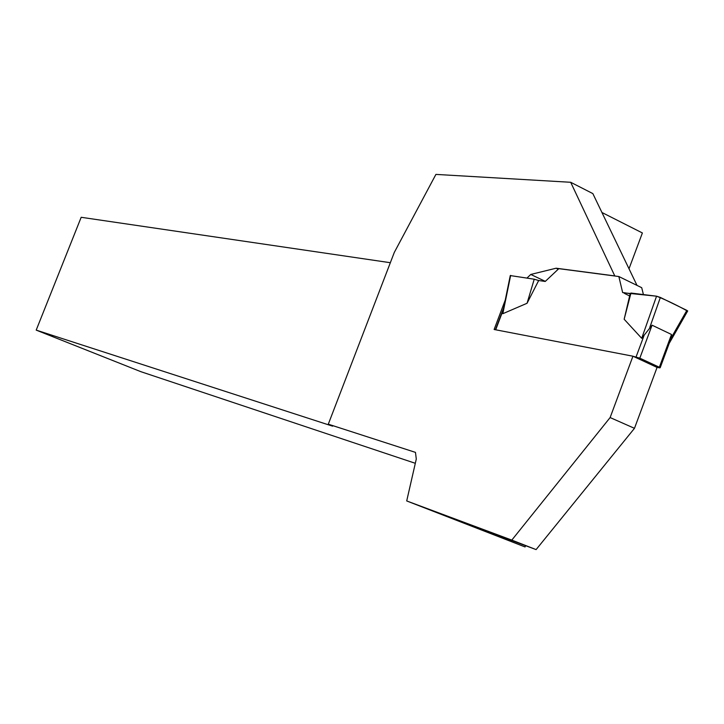 <?xml version="1.0" encoding="UTF-8"?>
<svg xmlns="http://www.w3.org/2000/svg" width="724" height="724" viewBox="0 0 724 724"><rect width="100%" height="100%" fill="white"/><g stroke="black" fill="none" stroke-linecap="round" stroke-linejoin="round"><path stroke-width="1.09" d="M633.21 356.326L639.826 358.163L659.356 367.249L660.188 367.711L659.727 367.873L656.813 367.294M659.356 367.249L671.501 334.479L652.08 325.194L641.699 338.307L624.16 319.248L630.957 293.039L630.179 293.645L624.16 319.248M671.501 334.479L671.248 337.764L668.985 343.981M630.179 293.645L622.649 292.559L618.848 276.532L641.717 287.7L643.419 294.577M618.848 276.532L558.819 268.658L545.235 281.455L538.683 280.514L527.054 303.275L502.818 313.7L503.542 308.216M649.754 327.519L660.36 297.446L686.859 310.379L671.248 337.764M686.859 310.379L687.583 311.139C680.741 307.238 667.41 300.379 656.55 296.188L630.957 293.039M660.36 297.446L656.55 296.188L641.699 338.307M503.596 308.143L510.275 275.563L534.231 279.211L538.683 280.514M510.664 275.392L502.818 313.7M527.054 303.275L534.231 279.211M610.124 417.558L632.948 356.208L657.066 367.412L634.477 428.318L610.124 417.558L511.805 540.104L406.707 500.945L416.291 459.025L415.467 452.382L328.298 424.183L394.29 252.432L435.911 174.403L570.693 182.285L614.83 276.007M632.948 356.208L494.121 329.492L505.261 300.044M527 278.043L530.773 274.45L556.113 268.215L614.576 275.88M525.552 545.661L525.063 546.955L446.31 516.185L536.104 549.597L634.477 428.318M570.693 182.285L592.847 193.598L637.011 285.401M536.104 549.597L511.805 540.104M525.063 546.955L406.707 500.945M601.943 212.494L642.387 232.956L629.002 268.767M390.345 262.712L81.178 217.291L36.2 330.117L140.845 371.674L415.314 463.297M36.2 330.117L332.633 426.164L328.298 424.183M545.326 281.364L530.773 274.45M558.213 269.228L556.113 268.215M656.55 296.188L626.242 293.075C620.803 291.844 625.735 294.062 629.636 295.944M639.826 358.163L652.08 325.194M636.097 356.878L644.224 335.031M495.696 329.791L503.026 310.433M660.188 367.711L671.039 338.443M495.406 329.737L503.623 308.044M669.41 343.004L687.719 310.904"/></g></svg>
